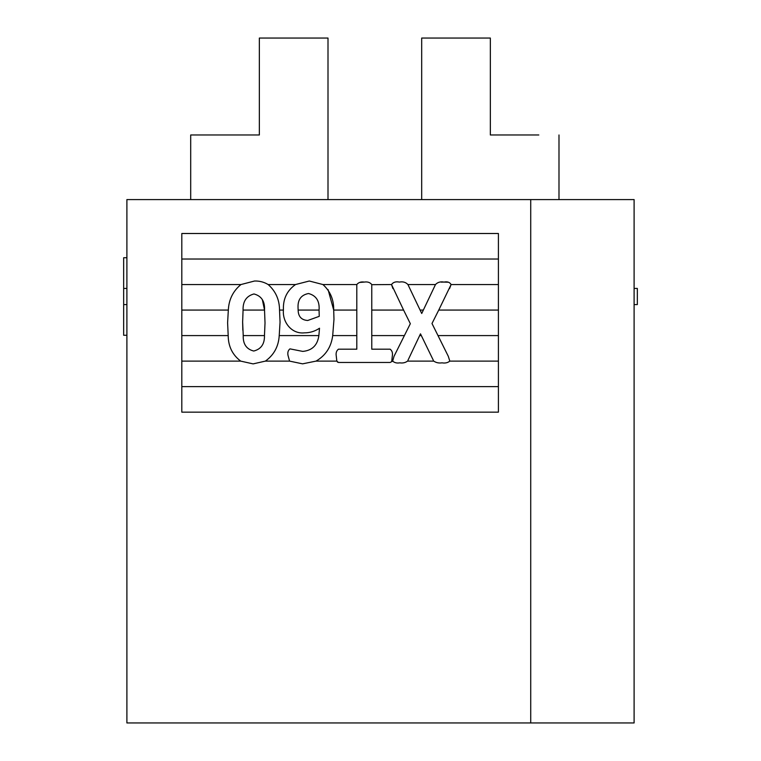 <?xml version="1.0" encoding="UTF-8"?>
<svg xmlns="http://www.w3.org/2000/svg" width="761" height="761" viewBox="0 0 761 761"><rect width="100%" height="100%" fill="white"/><g stroke="black" fill="none" stroke-linecap="round" stroke-linejoin="round"><path stroke-width="1.14" d="M538.807 134.973L490.341 134.973L538.807 134.973M259.349 134.973L190.697 134.973L259.349 134.973L259.349 38.05L328.001 38.05L328.001 199.582M190.697 199.582L190.697 134.973M558.993 199.582L558.993 134.973M421.689 199.582L421.689 38.05L490.341 38.05L490.341 134.973M498.417 361.114L449.808 361.114C447.734 362.797 445.137 363.377 442.027 362.845C438.897 363.301 436.139 362.731 433.76 361.114L407.544 361.114C405.347 362.721 402.769 363.292 399.801 362.845C396.919 363.349 394.55 362.778 392.676 361.114L390.136 362.464L338.445 362.464L336.838 361.114L316.034 361.114L302.574 363.844L289.58 361.114L265.37 361.114L253.109 363.891L240.695 361.114L181.812 361.114M240.695 361.114C232.438 354.864 228.271 346.36 228.195 335.591L181.812 335.591M289.58 361.114L288 355.358C287.458 352.476 288.115 350.317 289.979 348.871L302.735 351.401C312.134 350.536 317.508 345.275 318.869 335.591L279.22 335.591C278.574 346.464 273.95 354.978 265.37 361.114M319.515 328.219L318.869 335.591L319.515 328.219C314.93 331.32 309.87 332.861 304.333 332.852C291.587 334.222 282.312 322.055 283.415 310.069L279.534 310.069L280.048 322.15L279.22 335.591M228.195 335.591L227.606 322.778L228.329 310.069L181.812 310.069M283.415 310.069L283.406 309.166C283.102 298.702 287.135 290.493 295.506 284.547L268.167 284.547C275.672 291.197 279.468 299.701 279.534 310.069M336.229 355.796L336.838 361.114L336.229 355.796C335.772 352.904 336.505 350.707 338.445 349.185L356.804 349.185L356.804 335.591L332.7 335.591C331.244 346.978 325.689 355.482 316.034 361.114M356.804 335.591L356.804 310.069L333.699 310.069L333.974 319.316L332.7 335.591M328.077 289.618L333.699 310.069C333.889 299.729 330.303 291.216 322.93 284.547L356.823 284.547C358.555 282.388 361.037 281.57 364.281 282.084C367.534 281.57 370.027 282.388 371.768 284.547L371.777 349.185L390.136 349.185C392.077 350.688 392.819 352.895 392.353 355.796L391.753 361.114M356.804 284.681L356.804 310.069M394.008 356.348L392.676 361.114L394.008 356.348L404.386 335.591L371.777 335.591M404.386 335.591L410.331 323.691L403.587 310.069L371.777 310.069M403.587 310.069L391.515 284.547L371.777 284.681M407.953 360.305L419.653 335.591L421.337 335.591L420.481 333.841L419.653 335.591M433.342 360.305L421.337 335.591M498.417 335.591L438.003 335.591L448.315 356.348L449.808 361.114M498.417 310.069L438.745 310.069L431.991 323.511L438.003 335.591M498.417 284.547L451.092 284.547L438.745 310.069M423.354 310.069L435.482 284.547L407.925 284.547L421.727 313.484L423.354 310.069L420.101 310.069M435.482 284.547L435.482 284.547C437.632 282.255 440.467 281.427 444.005 282.084L447.868 282.207M530.721 722.95L126.897 722.95L126.897 199.582L530.721 199.582L530.721 722.95L634.103 722.95L634.103 199.582L530.721 199.582M498.417 233.503L181.812 233.503L181.812 412.158L498.417 412.158L498.417 233.503M126.897 288.429L123.663 288.429L123.663 304.581L126.897 304.581M634.103 288.429L637.337 288.429L637.337 304.581L634.103 304.581M126.897 335.268L123.663 335.268L123.663 304.581M123.663 288.429L123.663 257.732L126.897 257.732M498.417 386.636L181.812 386.636M338.445 362.464L337.38 361.998M228.329 310.069C228.842 299.558 233.047 291.054 240.952 284.547L181.812 284.547M359.592 282.445L364.281 282.084M399.392 282.084C402.93 281.408 405.775 282.226 407.925 284.547C405.803 282.245 402.959 281.418 399.392 282.084C395.787 281.38 393.161 282.207 391.515 284.547L392.923 288.571M441.104 282.131L444.005 282.084C447.411 281.399 449.78 282.226 451.092 284.547L449.561 288.571M498.417 259.025L181.812 259.025M298.103 309.584L298.131 310.069C298.264 316.595 301.47 320.067 307.739 320.486L319.24 316.348L319.068 310.069C319.734 301.09 316.224 295.572 308.528 293.518C301.175 294.935 297.684 299.634 298.046 307.625L298.055 308.291M307.739 320.486L319.24 316.348L319.068 310.069L298.131 310.069L298.046 307.625C297.684 299.625 301.175 294.916 308.528 293.518M295.506 284.547L309.308 281.018L322.93 284.547M243.073 310.069L264.533 310.069C264.98 301.318 261.461 295.953 253.974 293.955C246.431 295.981 242.797 301.346 243.073 310.069L242.635 321.97L243.225 335.591C242.94 344.048 246.45 349.194 253.736 351.03C261.08 349.166 264.657 344.029 264.467 335.591L265.018 322.959L264.533 310.069L262.374 299.758M242.635 321.97L242.826 330.179M240.952 284.547L254.526 281.018C259.434 280.857 263.981 282.036 268.167 284.547M264.467 335.591L243.225 335.591"/></g></svg>
